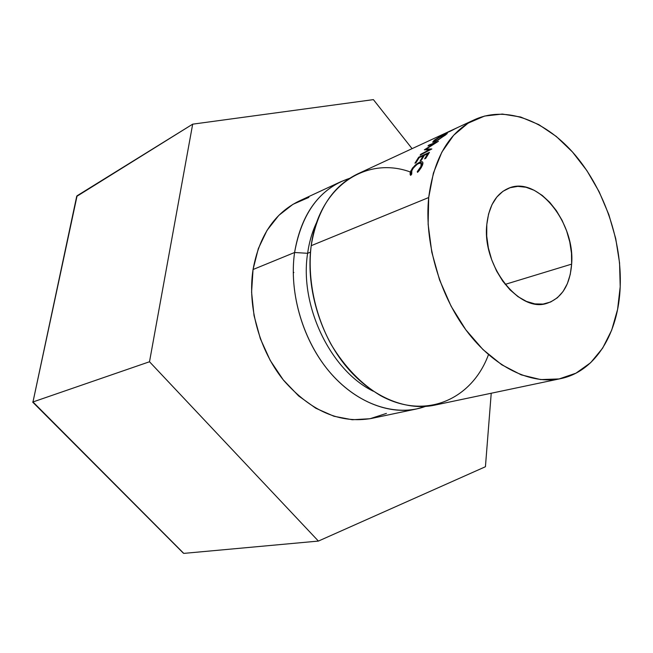 <?xml version="1.0" encoding="UTF-8"?>
<svg xmlns="http://www.w3.org/2000/svg" width="653" height="653" viewBox="0 0 653 653"><rect width="100%" height="100%" fill="white"/><g stroke="black" fill="none" stroke-linecap="round" stroke-linejoin="round"><path stroke-width="0.98" d="M571.644 264.122L505.185 284.373L571.644 264.122L571.481 253.193L569.783 241.994L566.633 230.933L562.119 220.388L556.413 210.723L549.704 202.291L542.227 195.402L534.227 190.317L526 187.256L517.837 186.366L510.058 187.713L502.973 191.288L496.86 197.002L491.995 204.65L488.583 213.972L486.795 224.599C488.893 205.695 496.215 193.557 508.76 188.178C537.468 175.567 575.317 222.787 571.644 264.122C569.955 285.108 561.743 298.168 547.018 303.294C519.404 313.293 481.979 265.722 486.795 224.599L486.722 236.1L488.379 248.009L491.717 259.821L496.582 271.028L502.769 281.174L510.017 289.834L518.009 296.658L526.416 301.4L534.88 303.89L543.067 304.078L550.675 301.988L557.401 297.744L563.033 291.548L567.359 283.663L570.257 274.407L571.644 264.122M340.964 181.648L299.213 201.01C274.627 212.968 259.241 235.806 253.046 269.518L294.585 252.499C300.6 217.384 316.06 193.761 340.964 181.648L349.543 178.367C320.043 188.195 301.719 212.902 294.585 252.499L307.62 253.299C309.269 241.675 312.395 231.129 317.007 221.653C312.395 231.129 309.269 241.675 307.62 253.299L310.469 252.148L307.62 253.299C299.245 305.702 330.696 370.733 373.369 391.253C330.696 370.733 299.245 305.702 307.62 253.299L294.585 252.499L253.046 269.518C247.275 306.624 259.363 350.498 283.794 380.536C310.869 411.235 340.091 423.87 371.475 418.442L416.508 408.966C387.351 415.145 352.228 400.338 326.965 368.757C301.776 337.168 289.026 291.165 294.585 252.499C288.699 293.213 303.286 341.911 330.94 373.524C358.644 405.154 396.151 417.079 425.348 406.452L416.508 408.966M488.477 354.644C471.964 399.522 425.503 420.483 380.373 395.522C361.109 383.948 344.694 366.929 331.128 344.474C314.55 314.052 307.31 277.794 311.195 245.691C305.735 284.977 318.754 331.83 344.245 364.048C369.794 396.249 405.195 411.39 434.474 405.187L560.527 378.658M428.703 197.532L311.195 245.691L428.703 197.532L433.388 173.135L441.869 152.108L453.655 135.261L468.128 123.139L484.599 116.054L502.337 114.055L520.645 117.018L538.847 124.633L556.315 136.469L572.501 152.018L586.916 170.662L599.152 191.77L608.849 214.649L615.722 238.598L619.558 262.881L620.203 286.74C618.571 333.014 595.789 371.443 560.658 378.634C530.946 384.952 493.954 367.361 466.487 330.687C439.077 294.021 424.148 241.137 428.703 197.532C433.87 158.002 449.166 132.045 474.592 119.662C506.557 105.125 546.504 121.034 575.579 155.553C604.637 190.276 621.966 241.267 620.203 286.74L617.583 309.416L611.698 330.14L602.646 348.155L590.63 362.717L575.97 373.173L559.115 378.936L540.643 379.581L521.249 374.863L501.724 364.758L482.951 349.543L465.785 329.749L451.084 306.184L439.559 279.925L431.796 252.189L428.131 224.289L428.703 197.532M474.209 119.834L357.615 173.918C332.606 186.089 317.138 210.013 311.195 245.691C318.803 185.958 366.872 155.308 411.219 172.319L410.321 172.008M418.671 157.218L429.462 152.329L425.732 158.361L424.613 158.859L427.731 153.765L424.393 155.267L421.275 160.352L420.173 160.85L423.283 155.773L419.153 157.642L416.034 162.711L414.941 163.201L418.671 157.218L419.104 157.716L418.671 157.218L414.941 163.201L416.034 162.711L419.153 157.642L423.283 155.773L423.732 156.287L423.283 155.773L420.173 160.85L421.275 160.352L424.393 155.267L427.731 153.765L428.18 154.288L427.731 153.765L424.613 158.859L425.732 158.361L429.462 152.329L418.671 157.218M429.201 149.831L424.336 149.823L434.955 143.129L427.984 145.905L428.719 145.17L438.424 141.293L426.189 149.031L431.862 148.957L420.116 155.161L420.769 154.279L429.201 149.831L429.494 150.206L429.201 149.831L420.769 154.279L421.071 154.655L420.769 154.279L420.116 155.161L431.862 148.957L426.189 149.031L426.817 149.888L426.189 149.031L438.424 141.293L428.719 145.17L428.956 145.513L427.984 145.905L434.955 143.129L424.336 149.823L429.201 149.831M446.832 132.535L457.622 127.531L440.71 135.824L457.622 127.531L446.832 132.535M447.003 133.792L437.894 140.166L432.653 142.158L434.245 140.232L439.191 137.048L446.423 133.473L447.281 133.294L447.003 133.792M418.957 170.841L417.536 172.359L417.275 171.657L420.336 167.682L421.609 164.532L421.487 163.266L418.957 163.242L416.949 164.425L413.063 168.368L411.382 171.682L411.733 174.09L410.704 175.355L410.157 174.694L410.174 172.498L412.435 168.131L416.149 164.336L419.577 162.197L421.544 161.65L422.679 162.181L422.858 163.683L421.267 167.568L418.957 170.841M417.275 171.657L417.798 172.106L417.275 171.657L417.536 172.359L422.091 165.96C423.168 163.568 423.201 162.156 422.181 161.74L419.577 162.197L414.965 165.348L410.729 171.004L410.704 175.355L411.733 174.09L411.823 170.515L413.839 167.315L417.7 163.911L421.046 162.923L421.005 166.384L417.275 171.657M421.601 166.948L421.005 166.384L421.601 166.948M411.398 171.617L410.729 171.004L411.398 171.617M420.197 162.842L419.577 162.197L420.197 162.842M434.416 140.526L432.825 142.256L435.371 141.481L445.648 134.942L447.134 133.294L444.595 134.257L434.416 140.526M443.101 136.526L436.286 141.032L434.057 141.415L435.371 139.701L445.779 134.053M450.227 131.049L455.647 128.494L450.235 131.041M453.851 129.449L449.55 131.596L453.819 129.384M445.901 134.069L437.143 138.452L433.951 141.326L436.131 140.787L440.497 138.297L445.901 134.069M318.403 541.076L485.432 466.732L491.227 393.245L485.432 466.732L318.403 541.076L183.999 553.369L318.403 541.076L149.504 361.754L318.403 541.076M183.273 553.075L32.977 401.954L149.504 361.754L32.977 401.954L77.095 195.769L192.676 124.168L149.504 361.754L192.676 124.168L76.67 196.431M373.394 99.623L192.676 124.168L373.394 99.623L412.084 148.655L373.394 99.623M308.885 197.394L292.944 204.324L278.774 215.417L267.036 230.354L258.31 248.622L253.046 269.518L251.585 292.169L254.033 315.579L260.335 338.67L270.203 360.391L283.173 379.76L298.617 395.93L315.807 408.239L333.952 416.255L352.261 419.748L369.982 418.736L386.437 413.406M293.238 272.905L293.883 272.464M76.719 196.251L32.977 401.954L76.948 195.884M183.73 553.352L32.977 401.954M422.662 164.491L421.536 163.364M422.785 162.385L422.156 161.748M434.392 141.897L434.09 141.415M183.395 553.189L32.658 402.077"/></g></svg>
